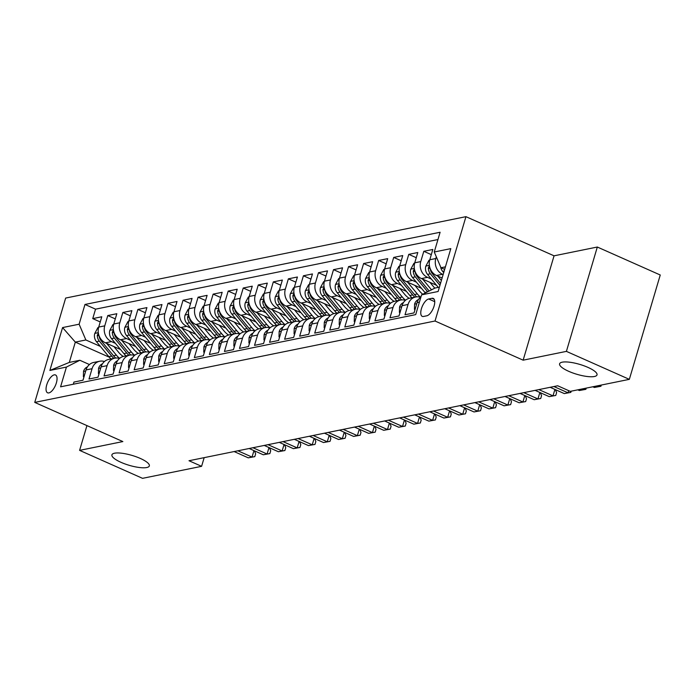 <?xml version="1.0" encoding="UTF-8"?>
<svg xmlns="http://www.w3.org/2000/svg" width="695" height="695" viewBox="0 0 695 695"><rect width="100%" height="100%" fill="white"/><g stroke="black" fill="none" stroke-linecap="round" stroke-linejoin="round"><path stroke-width="1.04" d="M140.26 458.413A19.521 5.152 16.5 0 1 149.338 465.919A19.521 5.152 16.5 0 1 120.999 462.331A19.521 5.152 16.5 0 1 111.912 454.834A19.521 5.152 16.5 0 1 140.26 458.413M587.944 367.386A19.521 5.152 16.5 0 1 597.022 374.883A19.521 5.152 16.5 0 1 568.675 371.304A19.521 5.152 16.5 0 1 559.597 363.798A19.521 5.152 16.5 0 1 587.944 367.386M48.876 392.91A9.756 4.187 -66 0 0 55.921 384.248A9.756 4.187 -66 0 0 55.513 374.97A9.756 4.187 -66 0 0 54.227 374.857A9.756 4.187 -66 0 0 47.182 383.518A9.756 4.187 -66 0 0 47.59 392.805A9.756 4.187 -66 0 0 48.876 392.91M465.945 216.666L65.66 298.059L34.75 402.405L435.027 321.012L465.945 216.666L554.054 255.821L523.144 360.175L566.408 351.375L597.318 247.029L554.054 255.821M597.318 247.029L660.25 274.994L629.34 379.348L566.408 351.375M73.314 384.231L73.948 382.068L82.983 380.235L86.032 369.94L92.053 368.715A12.197 10.538 -101.5 0 1 99.689 361.235A12.197 10.538 -101.5 0 1 104.45 361.522M92.053 368.715L89.003 379.01L98.03 377.177L101.079 366.882L107.1 365.657A12.197 10.538 -101.5 0 1 114.736 358.177A12.197 10.538 -101.5 0 1 119.497 358.464M107.1 365.657L104.05 375.952L113.076 374.118L116.126 363.824L122.146 362.599A12.197 10.538 -101.5 0 1 129.783 355.119A12.197 10.538 -101.5 0 1 134.543 355.406M122.146 362.599L119.097 372.894L128.123 371.052L131.173 360.757L137.193 359.532A12.197 10.538 -101.5 0 1 144.829 352.061A12.197 10.538 -101.5 0 1 149.59 352.339M137.193 359.532L134.144 369.827L143.17 367.994L146.219 357.699L152.24 356.474A12.197 10.538 -101.5 0 1 159.885 348.994A12.197 10.538 -101.5 0 1 164.637 349.281M152.24 356.474L149.19 366.769L158.225 364.936L161.275 354.641L167.287 353.416A12.197 10.538 -101.5 0 1 174.932 345.936A12.197 10.538 -101.5 0 1 179.692 346.223M167.287 353.416L164.237 363.711L173.272 361.878L176.322 351.583L182.342 350.358A12.197 10.538 -101.5 0 1 189.978 342.878A12.197 10.538 -101.5 0 1 194.739 343.165M182.342 350.358L179.293 360.653L188.319 358.811L191.368 348.525L197.389 347.3A12.197 10.538 -101.5 0 1 205.025 339.82A12.197 10.538 -101.5 0 1 209.786 340.107M197.389 347.3L194.339 357.595L203.366 355.753L206.415 345.458L212.435 344.233A12.197 10.538 -101.5 0 1 220.072 336.762A12.197 10.538 -101.5 0 1 224.833 337.04M212.435 344.233L209.386 354.528L218.412 352.695L221.462 342.4L227.482 341.176A12.197 10.538 -101.5 0 1 235.118 333.696A12.197 10.538 -101.5 0 1 239.879 333.982M227.482 341.176L224.433 351.47L233.459 349.637L236.509 339.342L242.529 338.118A12.197 10.538 -101.5 0 1 250.174 330.638A12.197 10.538 -101.5 0 1 254.926 330.924M242.529 338.118L239.48 348.412L248.515 346.579L251.564 336.284L257.576 335.06A12.197 10.538 -101.5 0 1 265.221 327.58A12.197 10.538 -101.5 0 1 269.981 327.866M257.576 335.06L254.526 345.354L263.561 343.512L266.611 333.218L272.631 332.002A12.197 10.538 -101.5 0 1 280.267 324.522A12.197 10.538 -101.5 0 1 285.028 324.808M272.631 332.002L269.582 342.296L278.608 340.454L281.657 330.16L287.678 328.935A12.197 10.538 -101.5 0 1 295.314 321.464A12.197 10.538 -101.5 0 1 300.075 321.742M287.678 328.935L284.629 339.23L293.655 337.396L296.704 327.102L302.725 325.877A12.197 10.538 -101.5 0 1 310.361 318.397A12.197 10.538 -101.5 0 1 315.122 318.684M302.725 325.877L299.675 336.171L308.702 334.338L311.751 324.044L317.771 322.819A12.197 10.538 -101.5 0 1 325.408 315.339A12.197 10.538 -101.5 0 1 330.168 315.626M317.771 322.819L314.722 333.113L323.748 331.28L326.798 320.986L332.818 319.761A12.197 10.538 -101.5 0 1 340.463 312.281A12.197 10.538 -101.5 0 1 345.215 312.568M332.818 319.761L329.769 330.055L338.804 328.214L341.853 317.919L347.865 316.694A12.197 10.538 -101.5 0 1 355.51 309.223A12.197 10.538 -101.5 0 1 360.262 309.501M347.865 316.694L344.816 326.989L353.851 325.156L356.9 314.861L362.92 313.636A12.197 10.538 -101.5 0 1 370.557 306.156A12.197 10.538 -101.5 0 1 375.317 306.443M362.92 313.636L359.871 323.931L368.897 322.098L371.947 311.803L377.967 310.578A12.197 10.538 -101.5 0 1 385.603 303.098A12.197 10.538 -101.5 0 1 390.364 303.385M377.967 310.578L374.918 320.873L383.944 319.04L386.993 308.745L393.014 307.52A12.197 10.538 -101.5 0 1 400.65 300.04A12.197 10.538 -101.5 0 1 405.411 300.327M393.014 307.52L389.964 317.815L398.991 315.973L402.04 305.687L408.061 304.462A12.197 10.538 -101.5 0 1 415.697 296.982A12.197 10.538 -101.5 0 1 420.458 297.269M408.061 304.462L405.011 314.757L414.038 312.915L417.087 302.62A12.197 10.538 -101.5 0 1 420.979 296.843M442.116 278L436.512 275.507A12.197 10.538 -101.5 0 1 429.788 259.756L432.837 249.462L423.811 251.295L431.308 254.631M436.53 285.263L421.465 278.573A12.197 10.538 78.5 0 1 414.741 262.814L417.791 252.52L408.764 254.353L416.262 257.689M421.483 288.329L406.419 281.631A12.197 10.538 78.5 0 1 399.695 265.872L402.744 255.578L393.709 257.419L401.206 260.747M406.436 291.387L391.372 284.689A12.197 10.538 78.5 0 1 384.648 268.93L387.697 258.636L378.662 260.477L386.159 263.805M391.389 294.445L376.325 287.747A12.197 10.538 78.5 0 1 369.592 271.997L372.642 261.702L363.615 263.535L371.113 266.871M376.342 297.503L361.278 290.814A12.197 10.538 78.5 0 1 354.546 275.055L357.595 264.76L348.569 266.593L356.066 269.929M361.296 300.561L346.223 293.872A12.197 10.538 78.5 0 1 339.499 278.113L342.548 267.818L333.522 269.651L341.019 272.987M346.24 303.628L331.176 296.93A12.197 10.538 78.5 0 1 324.452 281.171L327.501 270.876L318.475 272.718L325.972 276.045M331.194 306.686L316.129 299.988A12.197 10.538 78.5 0 1 309.405 284.229L312.455 273.934L303.42 275.776L310.917 279.103M316.147 309.744L301.083 303.046A12.197 10.538 78.5 0 1 294.359 287.296L297.408 277.001L288.373 278.834L295.87 282.17M301.1 312.802L286.036 306.113A12.197 10.538 78.5 0 1 279.303 290.354L282.352 280.059L273.326 281.892L280.823 285.228M286.053 315.86L270.989 309.171A12.197 10.538 78.5 0 1 264.256 293.412L267.306 283.117L258.279 284.95L265.777 288.286M271.007 318.927L255.942 312.229A12.197 10.538 78.5 0 1 249.21 296.47L252.259 286.175L243.233 288.017L250.73 291.344M255.951 321.985L240.887 315.287A12.197 10.538 78.5 0 1 234.163 299.536L237.212 289.242L228.186 291.075L235.683 294.402M240.904 325.043L225.84 318.345A12.197 10.538 78.5 0 1 219.116 302.594L222.165 292.3L213.13 294.133L220.636 297.469M225.858 328.101L210.793 321.411A12.197 10.538 78.5 0 1 204.069 305.652L207.119 295.358L198.084 297.191L205.581 300.527M210.811 331.168L195.747 324.469A12.197 10.538 78.5 0 1 189.014 308.71L192.063 298.416L183.037 300.257L190.534 303.585M195.764 334.226L180.7 327.527A12.197 10.538 78.5 0 1 173.967 311.768L177.017 301.474L167.99 303.315L175.488 306.643M180.717 337.284L165.653 330.585A12.197 10.538 78.5 0 1 158.92 314.835L161.97 304.54L152.943 306.373L160.441 309.709M165.662 340.341L150.598 333.652A12.197 10.538 78.5 0 1 143.874 317.893L146.923 307.598L137.897 309.431L145.394 312.767M150.615 343.399L135.551 336.71A12.197 10.538 78.5 0 1 128.827 320.951L131.876 310.656L122.841 312.489L130.347 315.825M135.568 346.466L120.504 339.768A12.197 10.538 78.5 0 1 113.78 324.009L116.829 313.714L107.794 315.556L115.292 318.883M629.34 379.348L570.274 391.363L557.685 385.768L189.005 460.733L201.593 466.328L204.165 457.649M432.003 298.311L428.685 298.98A9.452 4.057 -66 0 0 421.865 307.372A9.452 4.057 -66 0 0 422.256 316.364A9.452 4.057 -66 0 0 423.507 316.468L426.817 315.791A9.452 4.057 -66 0 0 433.637 307.407A9.452 4.057 -66 0 0 433.246 298.416A9.452 4.057 -66 0 0 432.003 298.311L434.166 299.267M109.315 357.213L75.321 342.105L69.309 362.416L79.838 360.271L66.425 367.073L60.578 386.82L415.714 314.609L421.561 294.862L434.974 288.06L439.405 287.157M66.425 367.073L49.875 370.444L62.576 327.571L79.126 324.209L84.972 304.462L440.109 232.252L434.262 251.998L450.812 248.628L438.119 291.5L421.561 294.862M115.422 343.356L111.478 341.601A12.197 10.538 -101.5 0 1 104.745 325.851L107.794 315.556M120.522 349.524L105.458 342.826L111.478 341.601M130.469 340.298L126.525 338.543A12.197 10.538 -101.5 0 1 119.792 322.784L122.841 312.489M145.516 337.24L141.572 335.485A12.197 10.538 -101.5 0 1 134.847 319.726L137.897 309.431M160.571 334.182L156.618 332.427A12.197 10.538 -101.5 0 1 149.894 316.668L152.943 306.373M175.618 331.115L171.665 329.361A12.197 10.538 -101.5 0 1 164.941 313.61L167.99 303.315M190.665 328.057L186.72 326.303A12.197 10.538 -101.5 0 1 179.988 310.543L183.037 300.257M205.711 324.999L201.767 323.245A12.197 10.538 -101.5 0 1 195.034 307.485L198.084 297.191M220.758 321.941L216.814 320.187A12.197 10.538 -101.5 0 1 210.081 304.427L213.13 294.133M235.805 318.883L231.861 317.129A12.197 10.538 -101.5 0 1 225.137 301.369L228.186 291.075M250.86 315.817L246.907 314.062A12.197 10.538 -101.5 0 1 240.183 298.311L243.233 288.017M265.907 312.759L261.954 311.004A12.197 10.538 -101.5 0 1 255.23 295.245L258.279 284.95M280.954 309.701L277.01 307.946A12.197 10.538 -101.5 0 1 270.277 292.187L273.326 281.892M296.001 306.643L292.056 304.888A12.197 10.538 -101.5 0 1 285.324 289.129L288.373 278.834M311.047 303.576L307.103 301.821A12.197 10.538 -101.5 0 1 300.37 286.071L303.42 275.776M326.094 300.518L322.15 298.763A12.197 10.538 -101.5 0 1 315.426 283.013L318.475 272.718M341.149 297.46L337.197 295.705A12.197 10.538 -101.5 0 1 330.472 279.946L333.522 269.651M356.196 294.402L352.243 292.647A12.197 10.538 -101.5 0 1 345.519 276.888L348.569 266.593M371.243 291.344L367.299 289.589A12.197 10.538 -101.5 0 1 360.566 273.83L363.615 263.535M386.29 288.277L382.346 286.522A12.197 10.538 -101.5 0 1 375.613 270.772L378.662 260.477M401.336 285.219L397.392 283.464A12.197 10.538 -101.5 0 1 390.66 267.705L393.709 257.419M416.383 282.161L412.439 280.406A12.197 10.538 -101.5 0 1 405.715 264.647L408.764 254.353M431.439 279.103L427.486 277.348A12.197 10.538 -101.5 0 1 420.762 261.589L423.811 251.295M443.141 274.551L442.533 274.29A12.197 10.538 -101.5 0 1 435.808 258.531L436.321 256.803M437.954 239.54L95.545 309.162L92.748 318.614L100.245 321.941M105.458 342.826A12.197 10.538 78.5 0 1 98.725 327.067L101.774 316.772L92.748 318.614M79.838 360.271L89.447 364.545M445.417 266.854L440.995 267.749L434.262 251.998M444.67 269.382L440.995 267.749M86.936 425.601L79.595 450.369L142.536 478.334L201.593 466.328M79.595 450.369L122.859 441.568L34.75 402.405M523.144 360.175L435.027 321.012M100.375 346.414L85.859 339.968L75.321 342.105L62.576 327.571M415.697 296.982L409.676 298.207A12.197 10.538 78.5 0 0 402.04 305.687M400.65 300.04L394.63 301.265A12.197 10.538 78.5 0 0 386.993 308.745M385.603 303.098L379.583 304.323A12.197 10.538 78.5 0 0 371.947 311.803M370.557 306.156L364.536 307.381A12.197 10.538 78.5 0 0 356.9 314.861M355.51 309.223L349.489 310.448A12.197 10.538 78.5 0 0 341.853 317.919M340.463 312.281L334.443 313.506A12.197 10.538 78.5 0 0 326.798 320.986M325.408 315.339L319.396 316.564A12.197 10.538 78.5 0 0 311.751 324.044M310.361 318.397L304.341 319.622A12.197 10.538 78.5 0 0 296.704 327.102M295.314 321.464L289.294 322.68A12.197 10.538 78.5 0 0 281.657 330.16M280.267 324.522L274.247 325.746A12.197 10.538 78.5 0 0 266.611 333.218M265.221 327.58L259.2 328.805A12.197 10.538 78.5 0 0 251.564 336.284M250.174 330.638L244.154 331.863A12.197 10.538 78.5 0 0 236.509 339.342M235.118 333.696L229.107 334.921A12.197 10.538 78.5 0 0 221.462 342.4M220.072 336.762L214.051 337.987A12.197 10.538 78.5 0 0 206.415 345.458M205.025 339.82L199.005 341.045A12.197 10.538 78.5 0 0 191.368 348.525M189.978 342.878L183.958 344.103A12.197 10.538 78.5 0 0 176.322 351.583M174.932 345.936L168.911 347.161A12.197 10.538 78.5 0 0 161.275 354.641M159.885 348.994L153.864 350.219A12.197 10.538 78.5 0 0 146.219 357.699M144.829 352.061L138.818 353.286A12.197 10.538 78.5 0 0 131.173 360.757M129.783 355.119L123.762 356.344A12.197 10.538 78.5 0 0 116.126 363.824M114.736 358.177L108.715 359.402A12.197 10.538 78.5 0 0 101.079 366.882M95.545 309.162L84.972 304.462M79.126 324.209L85.859 339.968M99.689 361.235L93.669 362.46A12.197 10.538 78.5 0 0 86.032 369.94M49.875 370.444L69.309 362.416M596.588 386.012L598.143 386.698L594.381 387.463L592.826 386.776M601.271 385.056L600.914 386.264L598.143 386.698L598.456 385.629M600.914 386.264L594.381 387.463M440.63 266.915A8.079 6.985 78.5 0 0 442.585 271.319L443.697 272.666M415.141 309.197L414.437 309.336L414.602 304.002A8.079 6.985 -101.5 0 1 418.494 299.536M581.541 389.07L583.096 389.756L579.335 390.52L577.78 389.834M586.224 388.114L585.868 389.33L583.096 389.756L583.409 388.687M585.868 389.33L579.335 390.52M414.437 309.336L415.019 309.605M400.094 312.255L399.382 312.403L399.556 307.068A8.079 6.985 -101.5 0 1 403.447 302.594M553.906 386.533L568.05 392.823L564.288 393.587L550.145 387.297M571.177 391.181L570.821 392.388L568.05 392.823L568.684 390.651M570.821 392.388L564.288 393.587M399.382 312.403L399.972 312.663M385.047 315.313L384.335 315.461L384.509 310.126A8.079 6.985 -101.5 0 1 388.401 305.661M538.86 389.591L553.003 395.881L549.232 396.645L535.098 390.355M555.409 389.643L556.608 392.623L555.765 395.446L553.003 395.881L554.914 389.417M555.765 395.446L549.232 396.645M384.335 315.461L384.926 315.721M370.001 318.38L369.288 318.519L369.453 313.184A8.079 6.985 -101.5 0 1 373.354 308.719M523.813 392.658L537.947 398.939L534.186 399.703L520.051 393.422M540.363 392.701L541.553 395.69L540.719 398.504L537.947 398.939L539.867 392.475M540.719 398.504L534.186 399.703M369.288 318.519L369.879 318.779M429.684 260.121L428.971 260.269L425.792 266.211A8.079 6.985 78.5 0 0 427.529 274.386L438.284 287.382M437.685 276.028L441.377 280.493M429.449 265.881L428.337 267.888A8.079 6.985 78.5 0 0 430.396 273.804L439.944 285.35M440.5 283.473L432.194 273.43A8.079 6.985 -101.5 0 1 430.196 268.6M414.637 263.179L413.925 263.327L410.745 269.269A8.079 6.985 78.5 0 0 412.483 277.444L424.862 292.413A23.326 20.155 78.5 0 0 425.323 292.951M422.638 279.086L431.508 289.815M429.927 282.326L434.757 288.173M414.402 268.939L413.29 270.946A8.079 6.985 78.5 0 0 415.341 276.862L427.668 291.77M429.154 291.014L417.148 276.497A8.079 6.985 -101.5 0 1 415.15 271.658M399.59 266.237L398.878 266.385L395.698 272.336A8.079 6.985 78.5 0 0 397.436 280.502L409.815 295.479A23.326 20.155 78.5 0 0 411.953 297.738M407.591 282.153L417.339 293.95A23.326 20.155 78.5 0 0 420.579 297.165M414.872 285.384L419.78 291.327A19.364 16.732 78.5 0 0 422.786 294.246M399.347 271.997L398.244 274.004A8.079 6.985 78.5 0 0 400.294 279.92L412.674 294.897A23.326 20.155 78.5 0 0 414.819 297.165M416.67 296.834A23.326 20.155 -101.5 0 1 414.481 294.524L402.101 279.555A8.079 6.985 -101.5 0 1 400.103 274.716M384.543 269.304L383.822 269.443L380.652 275.394A8.079 6.985 78.5 0 0 382.389 283.56L394.769 298.537A23.326 20.155 78.5 0 0 396.906 300.805M392.536 285.211L402.292 297.008A23.326 20.155 78.5 0 0 405.533 300.223M399.825 288.451L404.733 294.385A19.364 16.732 78.5 0 0 409.181 298.32M384.3 275.064L383.197 277.062A8.079 6.985 78.5 0 0 385.247 282.978L397.627 297.955A23.326 20.155 78.5 0 0 399.764 300.223M401.623 299.901A23.326 20.155 -101.5 0 1 399.434 297.59L387.054 282.613A8.079 6.985 -101.5 0 1 385.047 277.783M354.954 321.438L354.241 321.577L354.407 316.242A8.079 6.985 -101.5 0 1 358.307 311.777M508.766 395.716L522.901 401.997L519.139 402.761L505.004 396.48M525.316 395.759L526.506 398.748L525.672 401.571L522.901 401.997L524.812 395.542M525.672 401.571L519.139 402.761M354.241 321.577L354.832 321.837M369.497 272.362L368.776 272.51L365.605 278.452A8.079 6.985 78.5 0 0 367.342 286.618L379.722 301.595A23.326 20.155 78.5 0 0 381.859 303.863M377.489 288.269L387.245 300.066A23.326 20.155 78.5 0 0 390.477 303.281M384.778 291.509L389.687 297.443A19.364 16.732 78.5 0 0 394.135 301.378M369.254 278.122L368.142 280.128A8.079 6.985 78.5 0 0 370.2 286.045L382.58 301.013A23.326 20.155 78.5 0 0 384.717 303.281M386.576 302.959A23.326 20.155 -101.5 0 1 384.387 300.648L372.007 285.671A8.079 6.985 -101.5 0 1 370.001 280.841M339.898 324.495L339.195 324.643L339.36 319.309A8.079 6.985 -101.5 0 1 343.252 314.835M493.719 398.774L507.854 405.055L504.092 405.819L489.949 399.538M510.269 398.817L511.459 401.806L510.625 404.629L507.854 405.055L509.765 398.6M510.625 404.629L504.092 405.819M339.195 324.643L339.786 324.904M354.441 275.42L353.729 275.567L350.558 281.51A8.079 6.985 78.5 0 0 352.296 289.685L364.675 304.653A23.326 20.155 78.5 0 0 366.812 306.921M362.442 291.327L372.199 303.124A23.326 20.155 78.5 0 0 375.43 306.347M369.731 294.567L374.64 300.501A19.364 16.732 78.5 0 0 379.079 304.445M354.207 281.18L353.095 283.186A8.079 6.985 78.5 0 0 355.154 289.103L367.533 304.071A23.326 20.155 78.5 0 0 369.671 306.339M371.521 306.017A23.326 20.155 -101.5 0 1 369.34 303.706L356.961 288.738A8.079 6.985 -101.5 0 1 354.954 283.899M324.852 327.554L324.148 327.701L324.313 322.367A8.079 6.985 -101.5 0 1 328.205 317.893M478.664 401.832L492.807 408.121L489.045 408.886L474.902 402.596M495.222 401.884L496.412 404.864L495.578 407.687L492.807 408.121L494.718 401.658M495.578 407.687L489.045 408.886M324.148 327.701L324.73 327.962M339.395 278.478L338.682 278.626L335.503 284.576A8.079 6.985 78.5 0 0 337.24 292.743L349.628 307.711A23.326 20.155 78.5 0 0 351.766 309.979M347.396 294.393L357.152 306.182A23.326 20.155 78.5 0 0 360.384 309.405M354.685 297.625L359.593 303.567A19.364 16.732 78.5 0 0 364.032 307.503M339.16 284.238L338.048 286.244A8.079 6.985 78.5 0 0 340.107 292.161L352.487 307.138A23.326 20.155 78.5 0 0 354.624 309.397M356.474 309.075A23.326 20.155 -101.5 0 1 354.294 306.764L341.905 291.796A8.079 6.985 -101.5 0 1 339.907 286.957M309.805 330.612L309.093 330.759L309.266 325.425A8.079 6.985 -101.5 0 1 313.158 320.96M463.617 404.89L477.76 411.179L473.999 411.944L459.855 405.663M480.167 404.942L481.366 407.93L480.532 410.745L477.76 411.179L479.672 404.716M480.532 410.745L473.999 411.944M309.093 330.759L309.683 331.02M324.348 281.536L323.635 281.684L320.456 287.634A8.079 6.985 78.5 0 0 322.193 295.801L334.582 310.778A23.326 20.155 78.5 0 0 336.719 313.045M332.349 297.451L342.105 309.249A23.326 20.155 78.5 0 0 345.337 312.463M339.638 300.692L344.538 306.625A19.364 16.732 78.5 0 0 348.986 310.561M324.113 287.296L323.001 289.302A8.079 6.985 78.5 0 0 325.052 295.219L337.44 310.196A23.326 20.155 78.5 0 0 339.577 312.463M341.427 312.133A23.326 20.155 -101.5 0 1 339.247 309.831L326.858 294.854A8.079 6.985 -101.5 0 1 324.86 290.024M294.758 333.678L294.046 333.817L294.22 328.483A8.079 6.985 -101.5 0 1 298.112 324.018M448.57 407.956L462.714 414.237L458.952 415.002L444.809 408.721M465.12 408L466.319 410.988L465.476 413.803L462.714 414.237L464.625 407.774M465.476 413.803L458.952 415.002M294.046 333.817L294.637 334.078M309.301 284.603L308.589 284.741L305.409 290.692A8.079 6.985 78.5 0 0 307.147 298.859L319.526 313.836A23.326 20.155 78.5 0 0 321.672 316.103M317.302 300.509L327.05 312.307A23.326 20.155 78.5 0 0 330.29 315.521M324.582 303.75L329.491 309.683A19.364 16.732 78.5 0 0 333.939 313.619M309.058 290.362L307.954 292.36A8.079 6.985 78.5 0 0 310.005 298.277L322.384 313.254A23.326 20.155 78.5 0 0 324.53 315.521M326.381 315.2A23.326 20.155 -101.5 0 1 324.191 312.889L311.812 297.912A8.079 6.985 -101.5 0 1 309.814 293.082M279.711 336.736L278.999 336.875L279.164 331.541A8.079 6.985 -101.5 0 1 283.065 327.076M433.524 411.014L447.658 417.295L443.897 418.06L429.762 411.779M450.073 411.058L451.264 414.046L450.43 416.87L447.658 417.295L449.578 410.841M450.43 416.87L443.897 418.06M278.999 336.875L279.59 337.144M294.254 287.661L293.533 287.808L290.362 293.75A8.079 6.985 78.5 0 0 292.1 301.925L304.48 316.894A23.326 20.155 78.5 0 0 306.617 319.161M302.247 303.567L312.003 315.365A23.326 20.155 78.5 0 0 315.243 318.588M309.536 306.808L314.444 312.741A19.364 16.732 78.5 0 0 318.892 316.677M294.011 293.42L292.908 295.427A8.079 6.985 78.5 0 0 294.958 301.343L307.338 316.312A23.326 20.155 78.5 0 0 309.475 318.579M311.334 318.258A23.326 20.155 -101.5 0 1 309.145 315.947L296.765 300.97A8.079 6.985 -101.5 0 1 294.758 296.139M264.665 339.794L263.952 339.942L264.117 334.608A8.079 6.985 -101.5 0 1 268.018 330.134M418.477 414.072L432.611 420.353L428.85 421.127L414.715 414.837M435.027 414.116L436.217 417.104L435.383 419.928L432.611 420.353L434.531 413.899M435.383 419.928L428.85 421.127M263.952 339.942L264.543 340.203M279.208 290.719L278.487 290.866L275.316 296.808A8.079 6.985 78.5 0 0 277.053 304.983L289.433 319.952A23.326 20.155 78.5 0 0 291.57 322.219M287.2 306.625L296.956 318.423A23.326 20.155 78.5 0 0 300.188 321.646M294.489 309.866L299.397 315.799A19.364 16.732 78.5 0 0 303.845 319.743M278.964 296.478L277.861 298.485A8.079 6.985 78.5 0 0 279.911 304.401L292.291 319.37A23.326 20.155 78.5 0 0 294.428 321.637M296.287 321.316A23.326 20.155 -101.5 0 1 294.098 319.005L281.718 304.036A8.079 6.985 -101.5 0 1 279.711 299.197M249.609 342.852L248.906 343L249.071 337.666A8.079 6.985 -101.5 0 1 252.963 333.192M403.43 417.13L417.565 423.42L413.803 424.185L399.668 417.895M419.98 417.182L421.17 420.162L420.336 422.986L417.565 423.42L419.476 416.957M420.336 422.986L413.803 424.185M248.906 343L249.496 343.261M264.152 293.777L263.44 293.924L260.269 299.875A8.079 6.985 78.5 0 0 262.006 308.041L274.386 323.019A23.326 20.155 78.5 0 0 276.523 325.277M272.153 309.692L281.909 321.481A23.326 20.155 78.5 0 0 285.141 324.704M279.442 312.924L284.351 318.866A19.364 16.732 78.5 0 0 288.799 322.801M263.918 299.536L262.806 301.543A8.079 6.985 78.5 0 0 264.865 307.459L277.244 322.437A23.326 20.155 78.5 0 0 279.381 324.695M281.232 324.374A23.326 20.155 -101.5 0 1 279.051 322.063L266.671 307.094A8.079 6.985 -101.5 0 1 264.665 302.256M234.562 345.91L233.859 346.058L234.024 340.724A8.079 6.985 -101.5 0 1 237.916 336.258M388.375 420.197L402.518 426.478L398.756 427.243L384.613 420.962M404.933 420.24L406.123 423.229L405.289 426.044L402.518 426.478L404.429 420.015M405.289 426.044L398.756 427.243M233.859 346.058L234.441 346.318M249.105 296.843L248.393 296.982L245.222 302.933A8.079 6.985 78.5 0 0 246.96 311.099L259.339 326.077A23.326 20.155 78.5 0 0 261.476 328.344M257.107 312.75L266.863 324.548A23.326 20.155 78.5 0 0 270.094 327.762M264.395 315.99L269.304 321.924A19.364 16.732 78.5 0 0 273.743 325.859M248.871 302.594L247.759 304.601A8.079 6.985 78.5 0 0 249.818 310.517L262.197 325.495A23.326 20.155 78.5 0 0 264.335 327.762M266.185 327.432A23.326 20.155 -101.5 0 1 264.004 325.13L251.616 310.152A8.079 6.985 -101.5 0 1 249.618 305.322M219.516 348.977L218.812 349.116L218.977 343.782A8.079 6.985 -101.5 0 1 222.869 339.316M373.328 423.255L387.471 429.536L383.709 430.301L369.566 424.019M389.886 423.298L391.077 426.287L390.243 429.102L387.471 429.536L389.382 423.073M390.243 429.102L383.709 430.301M218.812 349.116L219.394 349.377M234.059 299.901L233.346 300.04L230.167 305.991A8.079 6.985 78.5 0 0 231.904 314.157L244.292 329.135A23.326 20.155 78.5 0 0 246.43 331.402M242.06 315.808L251.816 327.606A23.326 20.155 78.5 0 0 255.048 330.82M249.349 319.048L254.257 324.982A19.364 16.732 78.5 0 0 258.696 328.917M233.824 305.661L232.712 307.659A8.079 6.985 78.5 0 0 234.762 313.575L247.151 328.553A23.326 20.155 78.5 0 0 249.288 330.82M251.138 330.499A23.326 20.155 -101.5 0 1 248.958 328.188L236.569 313.21A8.079 6.985 -101.5 0 1 234.571 308.38M204.469 352.035L203.757 352.174L203.93 346.84A8.079 6.985 -101.5 0 1 207.822 342.374M358.281 426.313L372.424 432.594L368.663 433.359L354.519 427.078M374.831 426.356L376.03 429.345L375.196 432.168L372.424 432.594L374.336 426.139M375.196 432.168L368.663 433.359M203.757 352.174L204.347 352.443M219.012 302.959L218.299 303.107L215.12 309.049A8.079 6.985 78.5 0 0 216.857 317.224L229.237 332.193A23.326 20.155 78.5 0 0 231.383 334.46M227.013 318.866L236.76 330.664A23.326 20.155 78.5 0 0 240.001 333.887M234.293 322.106L239.202 328.04A19.364 16.732 78.5 0 0 243.65 331.984M218.769 308.719L217.665 310.726A8.079 6.985 78.5 0 0 219.716 316.642L232.104 331.611A23.326 20.155 78.5 0 0 234.241 333.878M236.091 333.557A23.326 20.155 -101.5 0 1 233.902 331.246L221.523 316.268A8.079 6.985 -101.5 0 1 219.524 311.438M189.422 355.093L188.71 355.241L188.875 349.906A8.079 6.985 -101.5 0 1 192.776 345.432M343.234 429.371L357.369 435.661L353.607 436.425L339.473 430.136M359.784 429.414L360.983 432.403L360.14 435.226L357.369 435.661L359.289 429.197M360.14 435.226L353.607 436.425M188.71 355.241L189.301 355.501M203.965 306.017L203.244 306.165L200.073 312.107A8.079 6.985 78.5 0 0 201.811 320.282L214.19 335.251A23.326 20.155 78.5 0 0 216.327 337.518M211.966 321.924L221.714 333.722A23.326 20.155 78.5 0 0 224.954 336.945M219.246 325.164L224.155 331.098A19.364 16.732 78.5 0 0 228.603 335.042M203.722 311.777L202.619 313.784A8.079 6.985 78.5 0 0 204.669 319.7L217.049 334.669A23.326 20.155 78.5 0 0 219.186 336.936M221.045 336.615A23.326 20.155 -101.5 0 1 218.856 334.304L206.476 319.335A8.079 6.985 -101.5 0 1 204.469 314.496M174.376 358.151L173.663 358.299L173.828 352.964A8.079 6.985 -101.5 0 1 177.729 348.499M328.188 432.429L342.322 438.719L338.561 439.483L324.426 433.193M344.737 432.481L345.928 435.461L345.094 438.284L342.322 438.719L344.242 432.255M345.094 438.284L338.561 439.483M173.663 358.299L174.254 358.559M188.918 309.075L188.197 309.223L185.026 315.174A8.079 6.985 78.5 0 0 186.764 323.34L199.144 338.317A23.326 20.155 78.5 0 0 201.281 340.576M196.911 324.991L206.667 336.788A23.326 20.155 78.5 0 0 209.899 340.003M204.2 328.222L209.108 334.165A19.364 16.732 78.5 0 0 213.556 338.1M188.675 314.835L187.572 316.842A8.079 6.985 78.5 0 0 189.622 322.758L202.002 337.735A23.326 20.155 78.5 0 0 204.139 340.003M205.998 339.673A23.326 20.155 -101.5 0 1 203.809 337.362L191.429 322.393A8.079 6.985 -101.5 0 1 189.422 317.554M159.32 361.218L158.616 361.357L158.781 356.022A8.079 6.985 -101.5 0 1 162.673 351.557M313.141 435.496L327.276 441.777L323.514 442.541L309.379 436.26M329.691 435.539L330.881 438.528L330.047 441.342L327.276 441.777L329.187 435.313M330.047 441.342L323.514 442.541M158.616 361.357L159.207 361.617M173.863 312.142L173.151 312.281L169.98 318.232A8.079 6.985 78.5 0 0 171.717 326.398L184.097 341.375A23.326 20.155 78.5 0 0 186.234 343.643M181.864 328.049L191.62 339.846A23.326 20.155 78.5 0 0 194.852 343.061M189.153 331.289L194.061 337.223A19.364 16.732 78.5 0 0 198.509 341.158M173.628 317.902L172.516 319.9A8.079 6.985 78.5 0 0 174.575 325.816L186.955 340.793A23.326 20.155 78.5 0 0 189.092 343.061M190.951 342.739A23.326 20.155 -101.5 0 1 188.762 340.428L176.382 325.451A8.079 6.985 -101.5 0 1 174.376 320.621M144.273 364.276L143.57 364.415L143.735 359.08A8.079 6.985 -101.5 0 1 147.627 354.615M298.086 438.554L312.229 444.835L308.467 445.599L294.324 439.318M314.644 438.597L315.834 441.586L315 444.409L312.229 444.835L314.14 438.38M315 444.409L308.467 445.599M143.57 364.415L144.152 364.675M158.816 315.2L158.104 315.348L154.933 321.29A8.079 6.985 78.5 0 0 156.67 329.456L169.05 344.433A23.326 20.155 78.5 0 0 171.187 346.701M166.817 331.107L176.573 342.904A23.326 20.155 78.5 0 0 179.805 346.119M174.106 334.347L179.015 340.281A19.364 16.732 78.5 0 0 183.454 344.216M158.582 320.96L157.47 322.966A8.079 6.985 78.5 0 0 159.529 328.883L171.908 343.851A23.326 20.155 78.5 0 0 174.045 346.119M175.896 345.797A23.326 20.155 -101.5 0 1 173.715 343.486L161.336 328.509A8.079 6.985 -101.5 0 1 159.329 323.679M129.227 367.334L128.523 367.481L128.688 362.147A8.079 6.985 -101.5 0 1 132.58 357.673M283.039 441.612L297.182 447.893L293.42 448.657L279.277 442.376M299.597 441.655L300.787 444.644L299.953 447.467L297.182 447.893L299.093 441.438M299.953 447.467L293.42 448.657M128.523 367.481L129.105 367.742M143.769 318.258L143.057 318.406L139.877 324.348A8.079 6.985 78.5 0 0 141.615 332.523L154.003 347.491A23.326 20.155 78.5 0 0 156.14 349.759M151.771 334.165L161.527 345.962A23.326 20.155 78.5 0 0 164.758 349.185M159.059 337.405L163.968 343.339A19.364 16.732 78.5 0 0 168.407 347.283M143.535 324.018L142.423 326.024A8.079 6.985 78.5 0 0 144.482 331.941L156.862 346.909A23.326 20.155 78.5 0 0 158.999 349.177M160.849 348.855A23.326 20.155 -101.5 0 1 158.668 346.544L146.28 331.576A8.079 6.985 -101.5 0 1 144.282 326.737M114.18 370.392L113.467 370.539L113.641 365.205A8.079 6.985 -101.5 0 1 117.533 360.731M267.992 444.67L282.135 450.959L278.374 451.724L264.23 445.434M284.542 444.722L285.741 447.702L284.907 450.525L282.135 450.959L284.046 444.496M284.907 450.525L278.374 451.724M113.467 370.539L114.058 370.8M128.723 321.316L128.01 321.464L124.831 327.415A8.079 6.985 78.5 0 0 126.568 335.581L138.948 350.549A23.326 20.155 78.5 0 0 141.094 352.817M136.724 337.231L146.48 349.02A23.326 20.155 78.5 0 0 149.712 352.243M144.004 340.463L148.912 346.405A19.364 16.732 78.5 0 0 153.36 350.341M128.479 327.076L127.376 329.083A8.079 6.985 78.5 0 0 129.426 334.999L141.815 349.976A23.326 20.155 78.5 0 0 143.952 352.235M145.802 351.913A23.326 20.155 -101.5 0 1 143.613 349.602L131.233 334.634A8.079 6.985 -101.5 0 1 129.235 329.795M99.133 373.45L98.421 373.597L98.586 368.263A8.079 6.985 -101.5 0 1 102.486 363.798M252.945 447.728L267.08 454.017L263.318 454.782L249.184 448.501M269.495 447.78L270.694 450.768L269.851 453.583L267.08 454.017L269 447.554M269.851 453.583L263.318 454.782M98.421 373.597L99.011 373.858M113.676 324.374L112.955 324.522L109.784 330.472A8.079 6.985 78.5 0 0 111.521 338.639L123.901 353.616A23.326 20.155 78.5 0 0 126.038 355.883M121.677 340.289L131.424 352.087A23.326 20.155 78.5 0 0 134.665 355.301M128.957 343.53L133.866 349.463A19.364 16.732 78.5 0 0 138.314 353.399M113.433 330.134L112.329 332.14A8.079 6.985 78.5 0 0 114.38 338.057L126.759 353.034A23.326 20.155 78.5 0 0 128.905 355.301M130.756 354.971A23.326 20.155 -101.5 0 1 128.566 352.669L116.187 337.692A8.079 6.985 -101.5 0 1 114.18 332.862M84.086 376.516L83.374 376.655L83.539 371.321A8.079 6.985 -101.5 0 1 87.44 366.856M237.898 450.794L252.033 457.075L248.271 457.84L234.137 451.559M254.448 450.838L255.638 453.826L254.804 456.641L252.033 457.075L253.953 450.612M254.804 456.641L248.271 457.84M83.374 376.655L83.965 376.916M98.629 327.441L97.908 327.58L94.737 333.531A8.079 6.985 78.5 0 0 96.475 341.697L108.854 356.674A23.326 20.155 78.5 0 0 110.992 358.941M106.622 343.347L116.378 355.145A23.326 20.155 78.5 0 0 119.618 358.359M113.911 346.588L118.819 352.521A19.364 16.732 78.5 0 0 123.267 356.457M98.386 333.2L97.283 335.198A8.079 6.985 78.5 0 0 99.333 341.115L111.713 356.092A23.326 20.155 78.5 0 0 113.85 358.359M115.709 358.038A23.326 20.155 -101.5 0 1 113.52 355.727L101.14 340.75A8.079 6.985 -101.5 0 1 99.133 335.92M120.504 339.768L126.525 338.543M135.551 336.71L141.572 335.485M150.598 333.652L156.618 332.427M165.653 330.585L171.665 329.361M180.7 327.527L186.72 326.303M195.747 324.469L201.767 323.245M210.793 321.411L216.814 320.187M225.84 318.345L231.861 317.129M240.887 315.287L246.907 314.062M255.942 312.229L261.954 311.004M270.989 309.171L277.01 307.946M286.036 306.113L292.056 304.888M301.083 303.046L307.103 301.821M316.129 299.988L322.15 298.763M331.176 296.93L337.197 295.705M346.223 293.872L352.243 292.647M361.278 290.814L367.299 289.589M376.325 287.747L382.346 286.522M391.372 284.689L397.392 283.464M406.419 281.631L412.439 280.406M421.465 278.573L427.486 277.348M436.512 275.507L442.533 274.29M429.788 259.756L435.808 258.531M98.725 327.067L104.745 325.851M113.78 324.009L119.792 322.784M128.827 320.951L134.847 319.726M143.874 317.893L149.894 316.668M158.92 314.835L164.941 313.61M173.967 311.768L179.988 310.543M189.014 308.71L195.034 307.485M204.069 305.652L210.081 304.427M219.116 302.594L225.137 301.369M234.163 299.536L240.183 298.311M249.21 296.47L255.23 295.245M264.256 293.412L270.277 292.187M279.303 290.354L285.324 289.129M294.359 287.296L300.37 286.071M309.405 284.229L315.426 283.013M324.452 281.171L330.472 279.946M339.499 278.113L345.519 276.888M354.546 275.055L360.566 273.83M369.592 271.997L375.613 270.772M384.648 268.93L390.66 267.705M399.695 265.872L405.715 264.647M414.741 262.814L420.762 261.589M417.087 302.62L419.406 302.151M434.74 301.673L428.685 298.98M444.192 270.998L442.585 271.319M414.594 304.141L416.774 303.698M399.547 307.199L401.727 306.756M384.5 310.257L386.672 309.814M369.453 313.315L371.625 312.872M429.371 265.351L425.87 266.063M430.396 273.804L427.529 274.386M433.202 273.231L432.194 273.43M430.205 268.713L428.337 267.888M414.316 268.418L410.823 269.121M427.408 291.9L424.862 292.413M415.341 276.862L412.483 277.444M418.155 276.289L417.148 276.497M415.158 271.78L413.29 270.946M399.269 271.476L395.776 272.188M412.674 294.897L409.815 295.479M417.339 293.95L414.481 294.524M400.294 279.92L397.436 280.502M403.109 279.347L402.101 279.555M400.112 274.838L398.244 274.004M384.222 274.534L380.73 275.246M397.627 297.955L394.769 298.537M402.292 297.008L399.434 297.59M385.247 282.978L382.389 283.56M388.062 282.413L387.054 282.613M385.065 277.896L383.197 277.062M354.407 316.381L356.578 315.938M369.175 277.592L365.683 278.304M382.58 301.013L379.722 301.595M387.245 300.066L384.387 300.648M370.2 286.045L367.342 286.618M373.007 285.471L372.007 285.671M370.018 280.954L368.142 280.128M339.351 319.439L341.532 318.996M354.129 280.65L350.636 281.362M367.533 304.071L364.675 304.653M372.199 303.124L369.34 303.706M355.154 289.103L352.296 289.685M357.96 288.529L356.961 288.738M354.971 284.012L353.095 283.186M324.304 322.497L326.485 322.054M339.082 283.716L335.581 284.42M352.487 307.138L349.628 307.711M357.152 306.182L354.294 306.764M340.107 292.161L337.24 292.743M342.913 291.587L341.905 291.796M339.916 287.078L338.048 286.244M309.258 325.555L311.438 325.112M324.026 286.774L320.534 287.487M337.44 310.196L334.582 310.778M342.105 309.249L339.247 309.831M325.052 295.219L322.193 295.801M327.866 294.645L326.858 294.854M324.869 290.136L323.001 289.302M294.211 328.613L296.383 328.179M308.98 289.832L305.487 290.545M322.384 313.254L319.526 313.836M327.05 312.307L324.191 312.889M310.005 298.277L307.147 298.859M312.82 297.712L311.812 297.912M309.822 293.194L307.954 292.36M279.164 331.68L281.336 331.237M293.933 292.89L290.44 293.603M307.338 316.312L304.48 316.894M312.003 315.365L309.145 315.947M294.958 301.343L292.1 301.925M297.773 300.77L296.765 300.97M294.776 296.252L292.908 295.427M264.117 334.738L266.289 334.295M278.886 295.948L275.394 296.661M292.291 319.37L289.433 319.952M296.956 318.423L294.098 319.005M279.911 304.401L277.053 304.983M282.717 303.828L281.718 304.036M279.729 299.31L277.861 298.485M249.062 337.796L251.243 337.353M263.839 299.015L260.347 299.719M277.244 322.437L274.386 323.019M281.909 321.481L279.051 322.063M264.865 307.459L262.006 308.041M267.671 306.886L266.671 307.094M264.682 302.377L262.806 301.543M234.015 340.854L236.196 340.411M248.793 302.073L245.3 302.785M262.197 325.495L259.339 326.077M266.863 324.548L264.004 325.13M249.818 310.517L246.96 311.099M252.624 309.953L251.616 310.152M249.627 305.435L247.759 304.601M218.968 343.921L221.149 343.478M233.737 305.131L230.245 305.843M247.151 328.553L244.292 329.135M251.816 327.606L248.958 328.188M234.762 313.575L231.904 314.157M237.577 313.011L236.569 313.21M234.58 308.493L232.712 307.659M203.922 346.979L206.094 346.536M218.69 308.189L215.198 308.901M232.104 331.611L229.237 332.193M236.76 330.664L233.902 331.246M219.716 316.642L216.857 317.224M222.53 316.069L221.523 316.268M219.533 311.551L217.665 310.726M188.875 350.037L191.047 349.594M203.644 311.256L200.151 311.959M217.049 334.669L214.19 335.251M221.714 333.722L218.856 334.304M204.669 319.7L201.811 320.282M207.484 319.127L206.476 319.335M204.486 314.618L202.619 313.784M173.828 353.095L176 352.652M188.597 314.314L185.105 315.026M202.002 337.735L199.144 338.317M206.667 336.788L203.809 337.362M189.622 322.758L186.764 323.34M192.428 322.185L191.429 322.393M189.44 317.676L187.572 316.842M158.781 356.153L160.953 355.71M173.55 317.372L170.058 318.084M186.955 340.793L184.097 341.375M191.62 339.846L188.762 340.428M174.575 325.816L171.717 326.398M177.381 325.251L176.382 325.451M174.393 320.734L172.516 319.9M143.726 359.219L145.907 358.776M158.503 320.43L155.011 321.142M171.908 343.851L169.05 344.433M176.573 342.904L173.715 343.486M159.529 328.883L156.67 329.456M162.335 328.309L161.336 328.509M159.337 323.792L157.47 322.966M128.679 362.277L130.86 361.834M143.457 323.488L139.956 324.2M156.862 346.909L154.003 347.491M161.527 345.962L158.668 346.544M144.482 331.941L141.615 332.523M147.288 331.367L146.28 331.576M144.291 326.85L142.423 326.024M113.633 365.335L115.813 364.892M128.401 326.554L124.909 327.258M141.815 349.976L138.948 350.549M146.48 349.02L143.613 349.602M129.426 334.999L126.568 335.581M132.241 334.425L131.233 334.634M129.244 329.916L127.376 329.083M98.586 368.393L100.758 367.95M113.354 329.612L109.862 330.325M126.759 353.034L123.901 353.616M131.424 352.087L128.566 352.669M114.38 338.057L111.521 338.639M117.194 337.483L116.187 337.692M114.197 332.974L112.329 332.14M83.539 371.451L85.711 371.017M98.308 332.67L94.815 333.383M111.713 356.092L108.854 356.674M116.378 355.145L113.52 355.727M99.333 341.115L96.475 341.697M102.139 340.55L101.14 340.75M99.15 336.033L97.283 335.198"/></g></svg>
